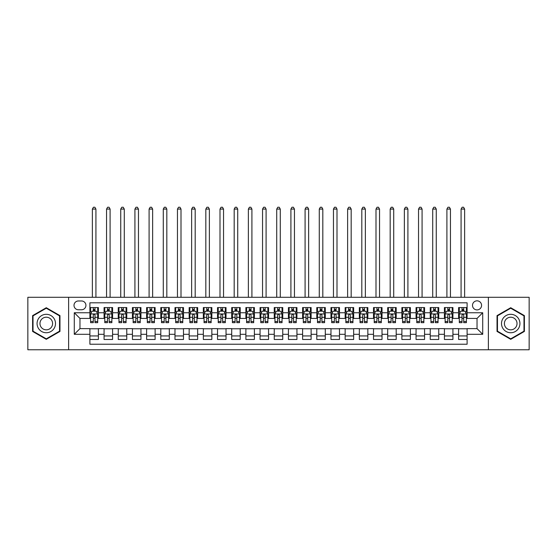 <?xml version="1.0" encoding="UTF-8"?>
<svg xmlns="http://www.w3.org/2000/svg" width="557" height="557" viewBox="0 0 557 557"><rect width="100%" height="100%" fill="white"/><g stroke="black" fill="none" stroke-linecap="round" stroke-linejoin="round"><path stroke-width="0.84" d="M477.036 300.836A4.54 4.54 0 0 0 472.496 305.375A4.54 4.54 0 0 0 477.036 309.908A4.54 4.54 0 0 0 481.575 305.375A4.54 4.54 0 0 0 477.036 300.836M488.378 349.761L529.15 349.761L529.15 297.292L488.378 297.292L488.378 349.761L68.622 349.761L68.622 297.292L27.85 297.292L27.85 349.761L68.622 349.761M467.107 307.568L458.599 307.568L458.599 312.749L452.925 312.749L452.925 318.423L458.599 318.423L458.599 312.749M452.925 312.749L452.925 307.568L444.416 307.568L444.416 312.749L438.749 312.749L438.749 318.423L444.416 318.423L444.416 312.749M438.749 312.749L438.749 307.568L430.234 307.568L430.234 312.749L424.566 312.749L424.566 318.423L430.234 318.423L430.234 312.749M424.566 312.749L424.566 307.568L416.058 307.568L416.058 312.749L410.384 312.749L410.384 318.423L416.058 318.423L416.058 312.749M410.384 312.749L410.384 307.568L401.876 307.568L401.876 312.749L396.201 312.749L396.201 318.423L401.876 318.423L401.876 312.749M396.201 312.749L396.201 307.568L387.693 307.568L387.693 312.749L382.018 312.749L382.018 318.423L387.693 318.423L387.693 312.749M382.018 312.749L382.018 307.568L373.51 307.568L373.51 312.749L367.843 312.749L367.843 318.423L373.51 318.423L373.51 312.749M367.843 312.749L367.843 307.568L359.335 307.568L359.335 312.749L353.66 312.749L353.66 318.423L359.335 318.423L359.335 312.749M353.66 312.749L353.66 307.568L345.152 307.568L345.152 312.749L339.478 312.749L339.478 318.423L345.152 318.423L345.152 312.749M339.478 312.749L339.478 307.568L330.969 307.568L330.969 312.749L325.295 312.749L325.295 318.423L330.969 318.423L330.969 312.749M325.295 312.749L325.295 307.568L316.787 307.568L316.787 312.749L311.119 312.749L311.119 318.423L316.787 318.423L316.787 312.749M311.119 312.749L311.119 307.568L302.611 307.568L302.611 312.749L296.937 312.749L296.937 318.423L302.611 318.423L302.611 312.749M296.937 312.749L296.937 307.568L288.429 307.568L288.429 312.749L282.754 312.749L282.754 318.423L288.429 318.423L288.429 312.749M282.754 312.749L282.754 307.568L274.246 307.568L274.246 312.749L268.571 312.749L268.571 318.423L274.246 318.423L274.246 312.749M268.571 312.749L268.571 307.568L260.063 307.568L260.063 312.749L254.389 312.749L254.389 318.423L260.063 318.423L260.063 312.749M254.389 312.749L254.389 307.568L245.881 307.568L245.881 312.749L240.213 312.749L240.213 318.423L245.881 318.423L245.881 312.749M240.213 312.749L240.213 307.568L231.705 307.568L231.705 312.749L226.031 312.749L226.031 318.423L231.705 318.423L231.705 312.749M226.031 312.749L226.031 307.568L217.522 307.568L217.522 312.749L211.848 312.749L211.848 318.423L217.522 318.423L217.522 312.749M211.848 312.749L211.848 307.568L203.34 307.568L203.34 312.749L197.665 312.749L197.665 318.423L203.34 318.423L203.34 312.749M197.665 312.749L197.665 307.568L189.157 307.568L189.157 312.749L183.49 312.749L183.49 318.423L189.157 318.423L189.157 312.749M183.49 312.749L183.49 307.568L174.982 307.568L174.982 312.749L169.307 312.749L169.307 318.423L174.982 318.423L174.982 312.749M169.307 312.749L169.307 307.568L160.799 307.568L160.799 312.749L155.125 312.749L155.125 318.423L160.799 318.423L160.799 312.749M155.125 312.749L155.125 307.568L146.616 307.568L146.616 312.749L140.942 312.749L140.942 318.423L146.616 318.423L146.616 312.749M140.942 312.749L140.942 307.568L132.434 307.568L132.434 312.749L126.766 312.749L126.766 318.423L132.434 318.423L132.434 312.749M126.766 312.749L126.766 307.568L118.251 307.568L118.251 312.749L112.584 312.749L112.584 318.423L118.251 318.423L118.251 312.749M112.584 312.749L112.584 307.568L104.075 307.568L104.075 318.423L98.401 318.423L98.401 307.568L89.893 307.568M89.893 339.478L98.401 339.478L98.401 328.63L104.075 328.63L104.075 339.478L112.584 339.478L112.584 328.63L118.251 328.63L118.251 334.304L112.584 334.304M118.251 334.304L118.251 339.478L126.766 339.478L126.766 328.63L132.434 328.63L132.434 334.304L126.766 334.304M132.434 334.304L132.434 339.478L140.942 339.478L140.942 328.63L146.616 328.63L146.616 334.304L140.942 334.304M146.616 334.304L146.616 339.478L155.125 339.478L155.125 328.63L160.799 328.63L160.799 334.304L155.125 334.304M160.799 334.304L160.799 339.478L169.307 339.478L169.307 328.63L174.982 328.63L174.982 334.304L169.307 334.304M174.982 334.304L174.982 339.478L183.49 339.478L183.49 328.63L189.157 328.63L189.157 334.304L183.49 334.304M189.157 334.304L189.157 339.478L197.665 339.478L197.665 328.63L203.34 328.63L203.34 334.304L197.665 334.304M203.34 334.304L203.34 339.478L211.848 339.478L211.848 328.63L217.522 328.63L217.522 334.304L211.848 334.304M217.522 334.304L217.522 339.478L226.031 339.478L226.031 328.63L231.705 328.63L231.705 334.304L226.031 334.304M231.705 334.304L231.705 339.478L240.213 339.478L240.213 328.63L245.881 328.63L245.881 334.304L240.213 334.304M245.881 334.304L245.881 339.478L254.389 339.478L254.389 328.63L260.063 328.63L260.063 334.304L254.389 334.304M260.063 334.304L260.063 339.478L268.571 339.478L268.571 328.63L274.246 328.63L274.246 334.304L268.571 334.304M274.246 334.304L274.246 339.478L282.754 339.478L282.754 328.63L288.429 328.63L288.429 334.304L282.754 334.304M288.429 334.304L288.429 339.478L296.937 339.478L296.937 328.63L302.611 328.63L302.611 334.304L296.937 334.304M302.611 334.304L302.611 339.478L311.119 339.478L311.119 328.63L316.787 328.63L316.787 334.304L311.119 334.304M316.787 334.304L316.787 339.478L325.295 339.478L325.295 328.63L330.969 328.63L330.969 334.304L325.295 334.304M330.969 334.304L330.969 339.478L339.478 339.478L339.478 328.63L345.152 328.63L345.152 334.304L339.478 334.304M345.152 334.304L345.152 339.478L353.66 339.478L353.66 328.63L359.335 328.63L359.335 334.304L353.66 334.304M359.335 334.304L359.335 339.478L367.843 339.478L367.843 328.63L373.51 328.63L373.51 334.304L367.843 334.304M373.51 334.304L373.51 339.478L382.018 339.478L382.018 328.63L387.693 328.63L387.693 334.304L382.018 334.304M387.693 334.304L387.693 339.478L396.201 339.478L396.201 328.63L401.876 328.63L401.876 334.304L396.201 334.304M401.876 334.304L401.876 339.478L410.384 339.478L410.384 328.63L416.058 328.63L416.058 334.304L410.384 334.304M416.058 334.304L416.058 339.478L424.566 339.478L424.566 328.63L430.234 328.63L430.234 334.304L424.566 334.304M430.234 334.304L430.234 339.478L438.749 339.478L438.749 328.63L444.416 328.63L444.416 334.304L438.749 334.304M444.416 334.304L444.416 339.478L452.925 339.478L452.925 328.63L458.599 328.63L458.599 334.304L452.925 334.304M78.405 309.769L81.524 309.769A4.393 4.393 0 0 0 85.924 305.375A4.393 4.393 0 0 0 81.524 300.975L78.405 300.975A4.393 4.393 0 0 0 74.011 305.375A4.393 4.393 0 0 0 78.405 309.769M488.378 297.292L68.622 297.292M467.107 312.749L467.107 302.82L89.893 302.82L89.893 318.423L79.964 318.423L79.964 328.63L89.893 328.63L89.893 344.226L467.107 344.226L467.107 328.63L477.036 328.63L477.036 318.423L467.107 318.423L467.107 312.749L482.71 312.749L482.71 334.304L467.107 334.304M89.893 334.304L74.29 334.304L74.29 312.749L89.893 312.749M458.599 334.304L458.599 339.478L467.107 339.478M89.893 311.119L90.603 311.119M93.297 311.119L94.996 311.119M97.691 311.119L98.401 311.119M89.893 318.277L90.603 318.277M93.297 318.277L94.996 318.277M97.691 318.277L98.401 318.277M89.893 328.769L98.401 328.769M89.893 335.934L98.401 335.934M104.075 318.277L104.786 318.277M107.473 318.277L109.179 318.277M111.873 318.277L112.584 318.277M104.075 311.119L104.786 311.119M107.473 311.119L109.179 311.119M111.873 311.119L112.584 311.119M104.075 328.769L112.584 328.769M104.075 335.934L112.584 335.934M118.251 328.769L126.766 328.769M118.251 335.934L126.766 335.934M118.251 311.119L118.961 311.119M121.656 311.119L123.362 311.119M126.056 311.119L126.766 311.119M118.251 318.277L118.961 318.277M121.656 318.277L123.362 318.277M126.056 318.277L126.766 318.277M132.434 328.769L140.942 328.769M132.434 335.934L140.942 335.934M132.434 311.119L133.144 311.119M135.838 311.119L137.537 311.119M140.232 311.119L140.942 311.119M132.434 318.277L133.144 318.277M135.838 318.277L137.537 318.277M140.232 318.277L140.942 318.277M146.616 328.769L155.125 328.769M146.616 335.934L155.125 335.934M146.616 311.119L147.327 311.119M150.021 311.119L151.72 311.119M154.414 311.119L155.125 311.119M146.616 318.277L147.327 318.277M150.021 318.277L151.72 318.277M154.414 318.277L155.125 318.277M160.799 328.769L169.307 328.769M160.799 335.934L169.307 335.934M160.799 311.119L161.509 311.119M164.204 311.119L165.902 311.119M168.597 311.119L169.307 311.119M160.799 318.277L161.509 318.277M164.204 318.277L165.902 318.277M168.597 318.277L169.307 318.277M174.982 328.769L183.49 328.769M174.982 335.934L183.49 335.934M174.982 311.119L175.685 311.119M178.379 311.119L180.085 311.119M182.78 311.119L183.49 311.119M174.982 318.277L175.685 318.277M178.379 318.277L180.085 318.277M182.78 318.277L183.49 318.277M189.157 328.769L197.665 328.769M189.157 335.934L197.665 335.934M189.157 311.119L189.867 311.119M192.562 311.119L194.268 311.119M196.962 311.119L197.665 311.119M189.157 318.277L189.867 318.277M192.562 318.277L194.268 318.277M196.962 318.277L197.665 318.277M203.34 328.769L211.848 328.769M203.34 335.934L211.848 335.934M203.34 311.119L204.05 311.119M206.744 311.119L208.443 311.119M211.138 311.119L211.848 311.119M203.34 318.277L204.05 318.277M206.744 318.277L208.443 318.277M211.138 318.277L211.848 318.277M217.522 328.769L226.031 328.769M217.522 335.934L226.031 335.934M217.522 311.119L218.233 311.119M220.927 311.119L222.626 311.119M225.32 311.119L226.031 311.119M217.522 318.277L218.233 318.277M220.927 318.277L222.626 318.277M225.32 318.277L226.031 318.277M231.705 328.769L240.213 328.769M231.705 335.934L240.213 335.934M231.705 311.119L232.408 311.119M235.103 311.119L236.809 311.119M239.503 311.119L240.213 311.119M231.705 318.277L232.408 318.277M235.103 318.277L236.809 318.277M239.503 318.277L240.213 318.277M245.881 328.769L254.389 328.769M245.881 335.934L254.389 335.934M245.881 311.119L246.591 311.119M249.285 311.119L250.991 311.119M253.686 311.119L254.389 311.119M245.881 318.277L246.591 318.277M249.285 318.277L250.991 318.277M253.686 318.277L254.389 318.277M260.063 328.769L268.571 328.769M260.063 335.934L268.571 335.934M260.063 311.119L260.773 311.119M263.468 311.119L265.167 311.119M267.861 311.119L268.571 311.119M260.063 318.277L260.773 318.277M263.468 318.277L265.167 318.277M267.861 318.277L268.571 318.277M274.246 328.769L282.754 328.769M274.246 335.934L282.754 335.934M274.246 311.119L274.956 311.119M277.651 311.119L279.349 311.119M282.044 311.119L282.754 311.119M274.246 318.277L274.956 318.277M277.651 318.277L279.349 318.277M282.044 318.277L282.754 318.277M288.429 328.769L296.937 328.769M288.429 335.934L296.937 335.934M288.429 311.119L289.139 311.119M291.833 311.119L293.532 311.119M296.227 311.119L296.937 311.119M288.429 318.277L289.139 318.277M291.833 318.277L293.532 318.277M296.227 318.277L296.937 318.277M302.611 328.769L311.119 328.769M302.611 335.934L311.119 335.934M302.611 311.119L303.314 311.119M306.009 311.119L307.715 311.119M310.409 311.119L311.119 311.119M302.611 318.277L303.314 318.277M306.009 318.277L307.715 318.277M310.409 318.277L311.119 318.277M316.787 328.769L325.295 328.769M316.787 335.934L325.295 335.934M316.787 311.119L317.497 311.119M320.191 311.119L321.897 311.119M324.592 311.119L325.295 311.119M316.787 318.277L317.497 318.277M320.191 318.277L321.897 318.277M324.592 318.277L325.295 318.277M330.969 328.769L339.478 328.769M330.969 335.934L339.478 335.934M330.969 311.119L331.68 311.119M334.374 311.119L336.073 311.119M338.767 311.119L339.478 311.119M330.969 318.277L331.68 318.277M334.374 318.277L336.073 318.277M338.767 318.277L339.478 318.277M345.152 328.769L353.66 328.769M345.152 335.934L353.66 335.934M345.152 311.119L345.862 311.119M348.557 311.119L350.256 311.119M352.95 311.119L353.66 311.119M345.152 318.277L345.862 318.277M348.557 318.277L350.256 318.277M352.95 318.277L353.66 318.277M359.335 328.769L367.843 328.769M359.335 335.934L367.843 335.934M359.335 311.119L360.038 311.119M362.732 311.119L364.438 311.119M367.133 311.119L367.843 311.119M359.335 318.277L360.038 318.277M362.732 318.277L364.438 318.277M367.133 318.277L367.843 318.277M373.51 328.769L382.018 328.769M373.51 335.934L382.018 335.934M373.51 311.119L374.22 311.119M376.915 311.119L378.621 311.119M381.315 311.119L382.018 311.119M373.51 318.277L374.22 318.277M376.915 318.277L378.621 318.277M381.315 318.277L382.018 318.277M387.693 328.769L396.201 328.769M387.693 335.934L396.201 335.934M387.693 311.119L388.403 311.119M391.098 311.119L392.796 311.119M395.491 311.119L396.201 311.119M387.693 318.277L388.403 318.277M391.098 318.277L392.796 318.277M395.491 318.277L396.201 318.277M401.876 328.769L410.384 328.769M401.876 335.934L410.384 335.934M401.876 311.119L402.586 311.119M405.28 311.119L406.979 311.119M409.673 311.119L410.384 311.119M401.876 318.277L402.586 318.277M405.28 318.277L406.979 318.277M409.673 318.277L410.384 318.277M416.058 328.769L424.566 328.769M416.058 335.934L424.566 335.934M416.058 311.119L416.768 311.119M419.463 311.119L421.162 311.119M423.856 311.119L424.566 311.119M416.058 318.277L416.768 318.277M419.463 318.277L421.162 318.277M423.856 318.277L424.566 318.277M430.234 328.769L438.749 328.769M430.234 335.934L438.749 335.934M430.234 311.119L430.944 311.119M433.638 311.119L435.344 311.119M438.039 311.119L438.749 311.119M430.234 318.277L430.944 318.277M433.638 318.277L435.344 318.277M438.039 318.277L438.749 318.277M444.416 328.769L452.925 328.769M444.416 335.934L452.925 335.934M444.416 311.119L445.127 311.119M447.821 311.119L449.527 311.119M452.214 311.119L452.925 311.119M444.416 318.277L445.127 318.277M447.821 318.277L449.527 318.277M452.214 318.277L452.925 318.277M458.599 328.769L467.107 328.769M458.599 335.934L467.107 335.934M458.599 311.119L459.309 311.119M462.004 311.119L463.703 311.119M466.397 311.119L467.107 311.119M458.599 318.277L459.309 318.277M462.004 318.277L463.703 318.277M466.397 318.277L467.107 318.277M79.964 318.423L74.29 312.749M79.964 328.63L74.29 334.304M482.71 312.749L477.036 318.423M482.71 334.304L477.036 328.63M46.287 339.324L59.968 331.429L59.968 315.624L46.287 307.722L32.598 315.624L32.598 331.429L46.287 339.324M524.402 315.624L510.713 307.722L497.032 315.624L497.032 331.429L510.713 339.324L524.402 331.429L524.402 315.624M94.996 307.568L94.996 311.189L94.996 309.413L93.297 309.413M97.691 321.521L94.996 321.521L94.996 322.677L97.691 322.677L97.691 314.023L96.27 311.189L92.016 311.189L90.603 314.023L90.603 322.677L93.297 322.677L93.297 321.521L90.603 321.521M91.627 311.969L90.603 311.969L90.603 307.568M90.603 311.997L90.603 309.413M97.691 311.997L97.691 309.413M96.66 311.969L97.691 311.969L97.691 307.568M93.297 311.189L93.297 307.568M94.996 321.521L94.996 315.088C94.432 313.995 93.861 313.995 93.297 315.088L93.297 319.871M90.603 317.309L93.297 317.309L93.297 321.521M95.922 297.292L95.922 209.084L92.371 209.084L92.371 297.292M92.371 209.084L93.437 207.239L94.857 207.239L95.922 209.084M46.287 314.308A9.218 9.218 0 0 0 37.068 323.526A9.218 9.218 0 0 0 46.287 332.745A9.218 9.218 0 0 0 55.505 323.526A9.218 9.218 0 0 0 46.287 314.308M46.287 317.212A6.308 6.308 0 0 0 39.972 323.526A6.308 6.308 0 0 0 46.287 329.835A6.308 6.308 0 0 0 52.595 323.526A6.308 6.308 0 0 0 46.287 317.212M59.543 331.178L46.287 338.837L33.023 331.178L33.023 315.868L46.287 308.216L59.543 315.868L59.543 331.178M502.734 318.917A9.218 9.218 0 0 0 506.104 331.506A9.218 9.218 0 0 0 518.699 328.136A9.218 9.218 0 0 0 515.322 315.541A9.218 9.218 0 0 0 502.734 318.917M505.248 320.372A6.308 6.308 0 0 0 507.559 328.992A6.308 6.308 0 0 0 516.179 326.68A6.308 6.308 0 0 0 513.867 318.061A6.308 6.308 0 0 0 505.248 320.372M523.977 315.868L523.977 331.178L510.713 338.837L497.457 331.178L497.457 315.868L510.713 308.216L523.977 315.868M109.179 307.568L109.179 311.189L109.179 309.413L107.473 309.413M111.873 321.521L109.179 321.521L109.179 322.677L111.873 322.677L111.873 314.023L110.453 311.189L106.199 311.189L104.786 314.023L104.786 322.677L107.473 322.677L107.473 321.521L104.786 321.521M105.809 311.969L104.786 311.969L104.786 307.568M104.786 311.997L104.786 309.413M111.873 311.997L111.873 309.413M110.843 311.969L111.873 311.969L111.873 307.568M107.473 311.189L107.473 307.568M109.179 321.521L109.179 315.088C108.615 313.995 108.044 313.995 107.473 315.088L107.473 319.871M104.786 317.309L107.473 317.309L107.473 321.521M110.098 297.292L110.098 209.084L106.554 209.084L106.554 297.292M106.554 209.084L107.619 207.239L109.04 207.239L110.098 209.084M123.362 307.568L123.362 311.189L123.362 309.413L121.656 309.413M126.056 321.521L123.362 321.521L123.362 322.677L126.056 322.677L126.056 314.023L124.636 311.189L120.382 311.189L118.961 314.023L118.961 322.677L121.656 322.677L121.656 321.521L118.961 321.521M119.992 311.969L118.961 311.969L118.961 307.568M118.961 311.997L118.961 309.413M126.056 311.997L126.056 309.413M125.026 311.969L126.056 311.969L126.056 307.568M121.656 311.189L121.656 307.568M123.362 321.521L123.362 315.088C122.791 313.995 122.227 313.995 121.656 315.088L121.656 319.871M118.961 317.309L121.656 317.309L121.656 321.521M124.281 297.292L124.281 209.084L120.737 209.084L120.737 297.292M120.737 209.084L121.802 207.239L123.215 207.239L124.281 209.084M137.537 307.568L137.537 311.189L137.537 309.413L135.838 309.413M140.232 321.521L137.537 321.521L137.537 322.677L140.232 322.677L140.232 314.023L138.818 311.189L134.564 311.189L133.144 314.023L133.144 322.677L135.838 322.677L135.838 321.521L133.144 321.521M134.174 311.969L133.144 311.969L133.144 307.568M133.144 311.997L133.144 309.413M140.232 311.997L140.232 309.413M139.208 311.969L140.232 311.969L140.232 307.568M135.838 311.189L135.838 307.568M137.537 321.521L137.537 315.088C136.973 313.995 136.409 313.995 135.838 315.088L135.838 319.871M133.144 317.309L135.838 317.309L135.838 321.521M138.463 297.292L138.463 209.084L134.919 209.084L134.919 297.292M134.919 209.084L135.978 207.239L137.398 207.239L138.463 209.084M151.72 307.568L151.72 311.189L151.72 309.413L150.021 309.413M154.414 321.521L151.72 321.521L151.72 322.677L154.414 322.677L154.414 314.023L153.001 311.189L148.747 311.189L147.327 314.023L147.327 322.677L150.021 322.677L150.021 321.521L147.327 321.521M148.35 311.969L147.327 311.969L147.327 307.568M147.327 311.997L147.327 309.413M154.414 311.997L154.414 309.413M153.391 311.969L154.414 311.969L154.414 307.568M150.021 311.189L150.021 307.568M151.72 321.521L151.72 315.088C151.156 313.995 150.585 313.995 150.021 315.088L150.021 319.871M147.327 317.309L150.021 317.309L150.021 321.521M152.646 297.292L152.646 209.084L149.095 209.084L149.095 297.292M149.095 209.084L150.16 207.239L151.581 207.239L152.646 209.084M165.902 307.568L165.902 311.189L165.902 309.413L164.204 309.413M168.597 321.521L165.902 321.521L165.902 322.677L168.597 322.677L168.597 314.023L167.177 311.189L162.923 311.189L161.509 314.023L161.509 322.677L164.204 322.677L164.204 321.521L161.509 321.521M162.533 311.969L161.509 311.969L161.509 307.568M161.509 311.997L161.509 309.413M168.597 311.997L168.597 309.413M167.566 311.969L168.597 311.969L168.597 307.568M164.204 311.189L164.204 307.568M165.902 321.521L165.902 315.088C165.338 313.995 164.768 313.995 164.204 315.088L164.204 319.871M161.509 317.309L164.204 317.309L164.204 321.521M166.822 297.292L166.822 209.084L163.278 209.084L163.278 297.292M163.278 209.084L164.343 207.239L165.763 207.239L166.822 209.084M180.085 307.568L180.085 311.189L180.085 309.413L178.379 309.413M182.78 321.521L180.085 321.521L180.085 322.677L182.78 322.677L182.78 314.023L181.359 311.189L177.105 311.189L175.685 314.023L175.685 322.677L178.379 322.677L178.379 321.521L175.685 321.521M176.715 311.969L175.685 311.969L175.685 307.568M175.685 311.997L175.685 309.413M182.78 311.997L182.78 309.413M181.749 311.969L182.78 311.969L182.78 307.568M178.379 311.189L178.379 307.568M180.085 321.521L180.085 315.088C179.514 313.995 178.95 313.995 178.379 315.088L178.379 319.871M175.685 317.309L178.379 317.309L178.379 321.521M181.004 297.292L181.004 209.084L177.46 209.084L177.46 297.292M177.46 209.084L178.525 207.239L179.939 207.239L181.004 209.084M194.268 307.568L194.268 311.189L194.268 309.413L192.562 309.413M196.962 321.521L194.268 321.521L194.268 322.677L196.962 322.677L196.962 314.023L195.542 311.189L191.288 311.189L189.867 314.023L189.867 322.677L192.562 322.677L192.562 321.521L189.867 321.521M190.898 311.969L189.867 311.969L189.867 307.568M189.867 311.997L189.867 309.413M196.962 311.997L196.962 309.413M195.932 311.969L196.962 311.969L196.962 307.568M192.562 311.189L192.562 307.568M194.268 321.521L194.268 315.088C193.697 313.995 193.133 313.995 192.562 315.088L192.562 319.871M189.867 317.309L192.562 317.309L192.562 321.521M195.187 297.292L195.187 209.084L191.643 209.084L191.643 297.292M191.643 209.084L192.708 207.239L194.121 207.239L195.187 209.084M208.443 307.568L208.443 311.189L208.443 309.413L206.744 309.413M211.138 321.521L208.443 321.521L208.443 322.677L211.138 322.677L211.138 314.023L209.724 311.189L205.47 311.189L204.05 314.023L204.05 322.677L206.744 322.677L206.744 321.521L204.05 321.521M205.08 311.969L204.05 311.969L204.05 307.568M204.05 311.997L204.05 309.413M211.138 311.997L211.138 309.413M210.114 311.969L211.138 311.969L211.138 307.568M206.744 311.189L206.744 307.568M208.443 321.521L208.443 315.088C207.879 313.995 207.308 313.995 206.744 315.088L206.744 319.871M204.05 317.309L206.744 317.309L206.744 321.521M209.369 297.292L209.369 209.084L205.825 209.084L205.825 297.292M205.825 209.084L206.884 207.239L208.304 207.239L209.369 209.084M222.626 307.568L222.626 311.189L222.626 309.413L220.927 309.413M225.32 321.521L222.626 321.521L222.626 322.677L225.32 322.677L225.32 314.023L223.9 311.189L219.646 311.189L218.233 314.023L218.233 322.677L220.927 322.677L220.927 321.521L218.233 321.521M219.256 311.969L218.233 311.969L218.233 307.568M218.233 311.997L218.233 309.413M225.32 311.997L225.32 309.413M224.29 311.969L225.32 311.969L225.32 307.568M220.927 311.189L220.927 307.568M222.626 321.521L222.626 315.088C222.062 313.995 221.491 313.995 220.927 315.088L220.927 319.871M218.233 317.309L220.927 317.309L220.927 321.521M223.545 297.292L223.545 209.084L220.001 209.084L220.001 297.292M220.001 209.084L221.066 207.239L222.487 207.239L223.545 209.084M236.809 307.568L236.809 311.189L236.809 309.413L235.103 309.413M239.503 321.521L236.809 321.521L236.809 322.677L239.503 322.677L239.503 314.023L238.083 311.189L233.829 311.189L232.408 314.023L232.408 322.677L235.103 322.677L235.103 321.521L232.408 321.521M233.439 311.969L232.408 311.969L232.408 307.568M232.408 311.997L232.408 309.413M239.503 311.997L239.503 309.413M238.473 311.969L239.503 311.969L239.503 307.568M235.103 311.189L235.103 307.568M236.809 321.521L236.809 315.088C236.245 313.995 235.674 313.995 235.103 315.088L235.103 319.871M232.408 317.309L235.103 317.309L235.103 321.521M237.728 297.292L237.728 209.084L234.184 209.084L234.184 297.292M234.184 209.084L235.249 207.239L236.669 207.239L237.728 209.084M250.991 307.568L250.991 311.189L250.991 309.413L249.285 309.413M253.686 321.521L250.991 321.521L250.991 322.677L253.686 322.677L253.686 314.023L252.265 311.189L248.011 311.189L246.591 314.023L246.591 322.677L249.285 322.677L249.285 321.521L246.591 321.521M247.621 311.969L246.591 311.969L246.591 307.568M246.591 311.997L246.591 309.413M253.686 311.997L253.686 309.413M252.655 311.969L253.686 311.969L253.686 307.568M249.285 311.189L249.285 307.568M250.991 321.521L250.991 315.088C250.42 313.995 249.856 313.995 249.285 315.088L249.285 319.871M246.591 317.309L249.285 317.309L249.285 321.521M251.91 297.292L251.91 209.084L248.366 209.084L248.366 297.292M248.366 209.084L249.432 207.239L250.845 207.239L251.91 209.084M265.167 307.568L265.167 311.189L265.167 309.413L263.468 309.413M267.861 321.521L265.167 321.521L265.167 322.677L267.861 322.677L267.861 314.023L266.448 311.189L262.194 311.189L260.773 314.023L260.773 322.677L263.468 322.677L263.468 321.521L260.773 321.521M261.804 311.969L260.773 311.969L260.773 307.568M260.773 311.997L260.773 309.413M267.861 311.997L267.861 309.413M266.838 311.969L267.861 311.969L267.861 307.568M263.468 311.189L263.468 307.568M265.167 321.521L265.167 315.088C264.603 313.995 264.039 313.995 263.468 315.088L263.468 319.871M260.773 317.309L263.468 317.309L263.468 321.521M266.093 297.292L266.093 209.084L262.549 209.084L262.549 297.292M262.549 209.084L263.607 207.239L265.028 207.239L266.093 209.084M279.349 307.568L279.349 311.189L279.349 309.413L277.651 309.413M282.044 321.521L279.349 321.521L279.349 322.677L282.044 322.677L282.044 314.023L280.631 311.189L276.369 311.189L274.956 314.023L274.956 322.677L277.651 322.677L277.651 321.521L274.956 321.521M275.98 311.969L274.956 311.969L274.956 307.568M274.956 311.997L274.956 309.413M282.044 311.997L282.044 309.413M281.02 311.969L282.044 311.969L282.044 307.568M277.651 311.189L277.651 307.568M279.349 321.521L279.349 315.088C278.785 313.995 278.215 313.995 277.651 315.088L277.651 319.871M274.956 317.309L277.651 317.309L277.651 321.521M280.275 297.292L280.275 209.084L276.725 209.084L276.725 297.292M276.725 209.084L277.79 207.239L279.21 207.239L280.275 209.084M293.532 307.568L293.532 311.189L293.532 309.413L291.833 309.413M296.227 321.521L293.532 321.521L293.532 322.677L296.227 322.677L296.227 314.023L294.806 311.189L290.552 311.189L289.139 314.023L289.139 322.677L291.833 322.677L291.833 321.521L289.139 321.521M290.162 311.969L289.139 311.969L289.139 307.568M289.139 311.997L289.139 309.413M296.227 311.997L296.227 309.413M295.196 311.969L296.227 311.969L296.227 307.568M291.833 311.189L291.833 307.568M293.532 321.521L293.532 315.088C292.968 313.995 292.397 313.995 291.833 315.088L291.833 319.871M289.139 317.309L291.833 317.309L291.833 321.521M294.451 297.292L294.451 209.084L290.907 209.084L290.907 297.292M290.907 209.084L291.972 207.239L293.393 207.239L294.451 209.084M307.715 307.568L307.715 311.189L307.715 309.413L306.009 309.413M310.409 321.521L307.715 321.521L307.715 322.677L310.409 322.677L310.409 314.023L308.989 311.189L304.735 311.189L303.314 314.023L303.314 322.677L306.009 322.677L306.009 321.521L303.314 321.521M304.345 311.969L303.314 311.969L303.314 307.568M303.314 311.997L303.314 309.413M310.409 311.997L310.409 309.413M309.379 311.969L310.409 311.969L310.409 307.568M306.009 311.189L306.009 307.568M307.715 321.521L307.715 315.088C307.144 313.995 306.58 313.995 306.009 315.088L306.009 319.871M303.314 317.309L306.009 317.309L306.009 321.521M308.634 297.292L308.634 209.084L305.09 209.084L305.09 297.292M305.09 209.084L306.155 207.239L307.568 207.239L308.634 209.084M321.897 307.568L321.897 311.189L321.897 309.413L320.191 309.413M324.592 321.521L321.897 321.521L321.897 322.677L324.592 322.677L324.592 314.023L323.171 311.189L318.917 311.189L317.497 314.023L317.497 322.677L320.191 322.677L320.191 321.521L317.497 321.521M318.527 311.969L317.497 311.969L317.497 307.568M317.497 311.997L317.497 309.413M324.592 311.997L324.592 309.413M323.561 311.969L324.592 311.969L324.592 307.568M320.191 311.189L320.191 307.568M321.897 321.521L321.897 315.088C321.326 313.995 320.762 313.995 320.191 315.088L320.191 319.871M317.497 317.309L320.191 317.309L320.191 321.521M322.816 297.292L322.816 209.084L319.272 209.084L319.272 297.292M319.272 209.084L320.331 207.239L321.751 207.239L322.816 209.084M336.073 307.568L336.073 311.189L336.073 309.413L334.374 309.413M338.767 321.521L336.073 321.521L336.073 322.677L338.767 322.677L338.767 314.023L337.354 311.189L333.1 311.189L331.68 314.023L331.68 322.677L334.374 322.677L334.374 321.521L331.68 321.521M332.71 311.969L331.68 311.969L331.68 307.568M331.68 311.997L331.68 309.413M338.767 311.997L338.767 309.413M337.744 311.969L338.767 311.969L338.767 307.568M334.374 311.189L334.374 307.568M336.073 321.521L336.073 315.088C335.509 313.995 334.938 313.995 334.374 315.088L334.374 319.871M331.68 317.309L334.374 317.309L334.374 321.521M336.999 297.292L336.999 209.084L333.455 209.084L333.455 297.292M333.455 209.084L334.513 207.239L335.934 207.239L336.999 209.084M350.256 307.568L350.256 311.189L350.256 309.413L348.557 309.413M352.95 321.521L350.256 321.521L350.256 322.677L352.95 322.677L352.95 314.023L351.53 311.189L347.276 311.189L345.862 314.023L345.862 322.677L348.557 322.677L348.557 321.521L345.862 321.521M346.886 311.969L345.862 311.969L345.862 307.568M345.862 311.997L345.862 309.413M352.95 311.997L352.95 309.413M351.92 311.969L352.95 311.969L352.95 307.568M348.557 311.189L348.557 307.568M350.256 321.521L350.256 315.088C349.692 313.995 349.121 313.995 348.557 315.088L348.557 319.871M345.862 317.309L348.557 317.309L348.557 321.521M351.175 297.292L351.175 209.084L347.631 209.084L347.631 297.292M347.631 209.084L348.696 207.239L350.116 207.239L351.175 209.084M364.438 307.568L364.438 311.189L364.438 309.413L362.732 309.413M367.133 321.521L364.438 321.521L364.438 322.677L367.133 322.677L367.133 314.023L365.712 311.189L361.458 311.189L360.038 314.023L360.038 322.677L362.732 322.677L362.732 321.521L360.038 321.521M361.068 311.969L360.038 311.969L360.038 307.568M360.038 311.997L360.038 309.413M367.133 311.997L367.133 309.413M366.102 311.969L367.133 311.969L367.133 307.568M362.732 311.189L362.732 307.568M364.438 321.521L364.438 315.088C363.867 313.995 363.303 313.995 362.732 315.088L362.732 319.871M360.038 317.309L362.732 317.309L362.732 321.521M365.357 297.292L365.357 209.084L361.813 209.084L361.813 297.292M361.813 209.084L362.879 207.239L364.292 207.239L365.357 209.084M378.621 307.568L378.621 311.189L378.621 309.413L376.915 309.413M381.315 321.521L378.621 321.521L378.621 322.677L381.315 322.677L381.315 314.023L379.895 311.189L375.641 311.189L374.22 314.023L374.22 322.677L376.915 322.677L376.915 321.521L374.22 321.521M375.251 311.969L374.22 311.969L374.22 307.568M374.22 311.997L374.22 309.413M381.315 311.997L381.315 309.413M380.285 311.969L381.315 311.969L381.315 307.568M376.915 311.189L376.915 307.568M378.621 321.521L378.621 315.088C378.05 313.995 377.486 313.995 376.915 315.088L376.915 319.871M374.22 317.309L376.915 317.309L376.915 321.521M379.54 297.292L379.54 209.084L375.996 209.084L375.996 297.292M375.996 209.084L377.061 207.239L378.475 207.239L379.54 209.084M392.796 307.568L392.796 311.189L392.796 309.413L391.098 309.413M395.491 321.521L392.796 321.521L392.796 322.677L395.491 322.677L395.491 314.023L394.078 311.189L389.823 311.189L388.403 314.023L388.403 322.677L391.098 322.677L391.098 321.521L388.403 321.521M389.434 311.969L388.403 311.969L388.403 307.568M388.403 311.997L388.403 309.413M395.491 311.997L395.491 309.413M394.467 311.969L395.491 311.969L395.491 307.568M391.098 311.189L391.098 307.568M392.796 321.521L392.796 315.088C392.232 313.995 391.668 313.995 391.098 315.088L391.098 319.871M388.403 317.309L391.098 317.309L391.098 321.521M393.722 297.292L393.722 209.084L390.178 209.084L390.178 297.292M390.178 209.084L391.237 207.239L392.657 207.239L393.722 209.084M406.979 307.568L406.979 311.189L406.979 309.413L405.28 309.413M409.673 321.521L406.979 321.521L406.979 322.677L409.673 322.677L409.673 314.023L408.253 311.189L403.999 311.189L402.586 314.023L402.586 322.677L405.28 322.677L405.28 321.521L402.586 321.521M403.609 311.969L402.586 311.969L402.586 307.568M402.586 311.997L402.586 309.413M409.673 311.997L409.673 309.413M408.65 311.969L409.673 311.969L409.673 307.568M405.28 311.189L405.28 307.568M406.979 321.521L406.979 315.088C406.415 313.995 405.844 313.995 405.28 315.088L405.28 319.871M402.586 317.309L405.28 317.309L405.28 321.521M407.905 297.292L407.905 209.084L404.354 209.084L404.354 297.292M404.354 209.084L405.419 207.239L406.84 207.239L407.905 209.084M421.162 307.568L421.162 311.189L421.162 309.413L419.463 309.413M423.856 321.521L421.162 321.521L421.162 322.677L423.856 322.677L423.856 314.023L422.436 311.189L418.182 311.189L416.768 314.023L416.768 322.677L419.463 322.677L419.463 321.521L416.768 321.521M417.792 311.969L416.768 311.969L416.768 307.568M416.768 311.997L416.768 309.413M423.856 311.997L423.856 309.413M422.826 311.969L423.856 311.969L423.856 307.568M419.463 311.189L419.463 307.568M421.162 321.521L421.162 315.088C420.598 313.995 420.027 313.995 419.463 315.088L419.463 319.871M416.768 317.309L419.463 317.309L419.463 321.521M422.081 297.292L422.081 209.084L418.537 209.084L418.537 297.292M418.537 209.084L419.602 207.239L421.022 207.239L422.081 209.084M435.344 307.568L435.344 311.189L435.344 309.413L433.638 309.413M438.039 321.521L435.344 321.521L435.344 322.677L438.039 322.677L438.039 314.023L436.618 311.189L432.364 311.189L430.944 314.023L430.944 322.677L433.638 322.677L433.638 321.521L430.944 321.521M431.974 311.969L430.944 311.969L430.944 307.568M430.944 311.997L430.944 309.413M438.039 311.997L438.039 309.413M437.008 311.969L438.039 311.969L438.039 307.568M433.638 311.189L433.638 307.568M435.344 321.521L435.344 315.088C434.773 313.995 434.209 313.995 433.638 315.088L433.638 319.871M430.944 317.309L433.638 317.309L433.638 321.521M436.263 297.292L436.263 209.084L432.719 209.084L432.719 297.292M432.719 209.084L433.785 207.239L435.198 207.239L436.263 209.084M449.527 307.568L449.527 311.189L449.527 309.413L447.821 309.413M452.214 321.521L449.527 321.521L449.527 322.677L452.214 322.677L452.214 314.023L450.801 311.189L446.547 311.189L445.127 314.023L445.127 322.677L447.821 322.677L447.821 321.521L445.127 321.521M446.157 311.969L445.127 311.969L445.127 307.568M445.127 311.997L445.127 309.413M452.214 311.997L452.214 309.413M451.191 311.969L452.214 311.969L452.214 307.568M447.821 311.189L447.821 307.568M449.527 321.521L449.527 315.088C448.956 313.995 448.392 313.995 447.821 315.088L447.821 319.871M445.127 317.309L447.821 317.309L447.821 321.521M450.446 297.292L450.446 209.084L446.902 209.084L446.902 297.292M446.902 209.084L447.96 207.239L449.381 207.239L450.446 209.084M463.703 307.568L463.703 311.189L463.703 309.413L462.004 309.413M466.397 321.521L463.703 321.521L463.703 322.677L466.397 322.677L466.397 314.023L464.984 311.189L460.73 311.189L459.309 314.023L459.309 322.677L462.004 322.677L462.004 321.521L459.309 321.521M460.34 311.969L459.309 311.969L459.309 307.568M459.309 311.997L459.309 309.413M466.397 311.997L466.397 309.413M465.374 311.969L466.397 311.969L466.397 307.568M462.004 311.189L462.004 307.568M463.703 321.521L463.703 315.088C463.139 313.995 462.568 313.995 462.004 315.088L462.004 319.871M459.309 317.309L462.004 317.309L462.004 321.521M464.629 297.292L464.629 209.084L461.078 209.084L461.078 297.292M461.078 209.084L462.143 207.239L463.563 207.239L464.629 209.084M104.075 334.304L98.401 334.304M104.075 312.749L98.401 312.749M97.656 313.953L90.638 313.953M97.691 317.309L94.996 317.309M94.996 310.319L93.297 310.319M111.839 313.953L104.82 313.953M111.873 317.309L109.179 317.309M109.179 310.319L107.473 310.319M126.021 313.953L118.996 313.953M126.056 317.309L123.362 317.309M123.362 310.319L121.656 310.319M140.197 313.953L133.179 313.953M140.232 317.309L137.537 317.309M137.537 310.319L135.838 310.319M154.38 313.953L147.361 313.953M154.414 317.309L151.72 317.309M151.72 310.319L150.021 310.319M168.562 313.953L161.544 313.953M168.597 317.309L165.902 317.309M165.902 310.319L164.204 310.319M182.745 313.953L175.72 313.953M182.78 317.309L180.085 317.309M180.085 310.319L178.379 310.319M196.92 313.953L189.902 313.953M196.962 317.309L194.268 317.309M194.268 310.319L192.562 310.319M211.103 313.953L204.085 313.953M211.138 317.309L208.443 317.309M208.443 310.319L206.744 310.319M225.286 313.953L218.267 313.953M225.32 317.309L222.626 317.309M222.626 310.319L220.927 310.319M239.468 313.953L232.45 313.953M239.503 317.309L236.809 317.309M236.809 310.319L235.103 310.319M253.651 313.953L246.626 313.953M253.686 317.309L250.991 317.309M250.991 310.319L249.285 310.319M267.826 313.953L260.808 313.953M267.861 317.309L265.167 317.309M265.167 310.319L263.468 310.319M282.009 313.953L274.991 313.953M282.044 317.309L279.349 317.309M279.349 310.319L277.651 310.319M296.192 313.953L289.174 313.953M296.227 317.309L293.532 317.309M293.532 310.319L291.833 310.319M310.374 313.953L303.349 313.953M310.409 317.309L307.715 317.309M307.715 310.319L306.009 310.319M324.55 313.953L317.532 313.953M324.592 317.309L321.897 317.309M321.897 310.319L320.191 310.319M338.733 313.953L331.714 313.953M338.767 317.309L336.073 317.309M336.073 310.319L334.374 310.319M352.915 313.953L345.897 313.953M352.95 317.309L350.256 317.309M350.256 310.319L348.557 310.319M367.098 313.953L360.08 313.953M367.133 317.309L364.438 317.309M364.438 310.319L362.732 310.319M381.28 313.953L374.255 313.953M381.315 317.309L378.621 317.309M378.621 310.319L376.915 310.319M395.456 313.953L388.438 313.953M395.491 317.309L392.796 317.309M392.796 310.319L391.098 310.319M409.639 313.953L402.62 313.953M409.673 317.309L406.979 317.309M406.979 310.319L405.28 310.319M423.821 313.953L416.803 313.953M423.856 317.309L421.162 317.309M421.162 310.319L419.463 310.319M438.004 313.953L430.979 313.953M438.039 317.309L435.344 317.309M435.344 310.319L433.638 310.319M452.18 313.953L445.161 313.953M452.214 317.309L449.527 317.309M449.527 310.319L447.821 310.319M466.362 313.953L459.344 313.953M466.397 317.309L463.703 317.309M463.703 310.319L462.004 310.319"/></g></svg>
